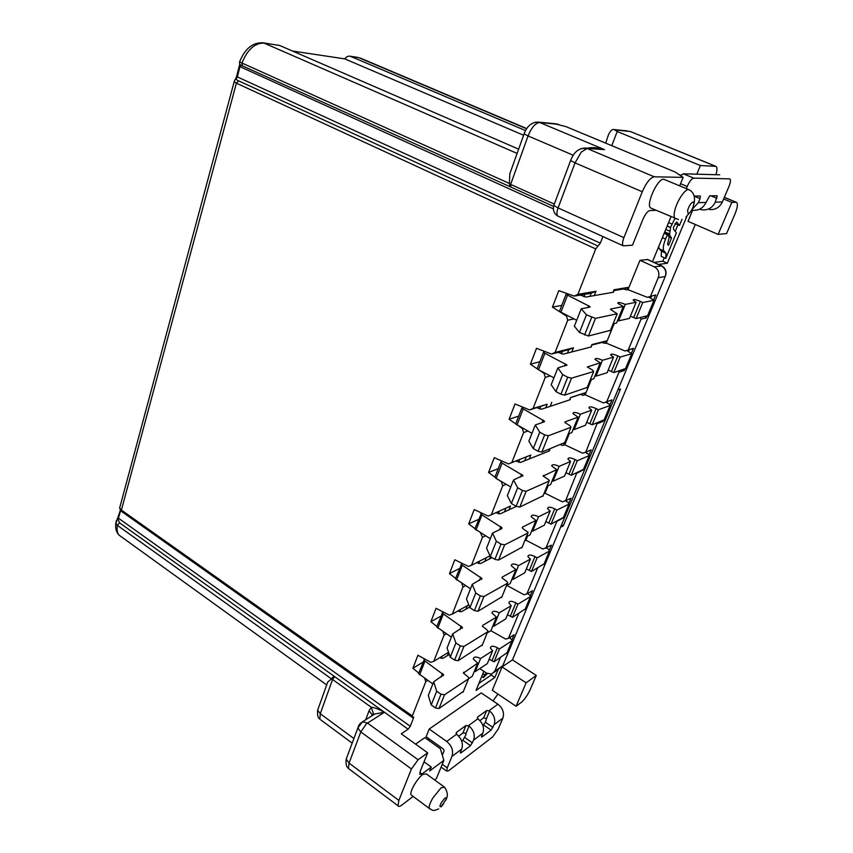 <?xml version="1.0" encoding="UTF-8"?>
<svg xmlns="http://www.w3.org/2000/svg" width="853" height="853" viewBox="0 0 853 853"><rect width="100%" height="100%" fill="white"/><g stroke="black" fill="none" stroke-linecap="round" stroke-linejoin="round"><path stroke-width="1.28" d="M561.466 353.899L562.5 351.276M553.938 377.836L538.488 369.744L530.385 364.178L536.516 348.301L551.55 354.048L568.802 349.687L567.469 353.067M568.802 349.687L573.472 347.789L555.079 352.417L567.735 320.195L573.941 318.915M558.118 352.385L563.353 354.123L571.819 351.948L573.472 347.789M571.819 351.948L591.47 346.883L591.193 346.318M590.905 347.032L591.897 344.58L606.142 340.965L605.161 343.364L606.227 343.098L614.181 323.596M538.488 369.744L544.907 353.281L543.542 352.257L544.822 351.479M544.907 353.281L566.936 364.977L557.841 367.963L562.671 374.606L555.921 391.58L560.911 394.225L564.707 395.142L571.521 378.167L593.667 371.545L592.398 369.935L587.28 366.971L600.309 362.781L595.042 359.433C595.074 357.897 597.548 358.175 602.463 360.265L613.542 357.119L610.673 355.019C610.716 353.579 613.115 353.878 617.86 355.893L620.195 357.066L613.776 372.58L625.537 368.571M571.521 378.167L567.714 377.229L562.671 374.606M626.795 350.498L631.721 353.75L620.195 357.066M591.694 345.081L601.823 342.501L605.161 343.364M613.776 372.58L608.189 370.106M595.031 375.704L595.97 376.152L607.112 372.729L613.542 357.119M590.276 379.873L593.773 378.785L600.309 362.781M587.195 387.454L564.707 395.142M555.921 391.58L551.187 384.767L557.841 367.963M543.542 352.257L537.347 368.165M647.608 315.663L636.114 318.596L630.41 316.154M617.604 320.419L618.564 320.867L629.482 318.404L636.135 302.25L625.281 304.414C620.259 302.335 617.775 301.962 617.839 303.295L623.298 306.483L610.727 309.021M613.104 323.841L616.527 323.063L623.298 306.483M610.449 330.346L588.431 336.007L579.443 332.446L574.346 326.23L581.245 308.797L589.956 307.112M567.565 293.741L566.051 294.392L559.419 311.441L576.703 320.28M613.222 291.715L613.755 291.971L612.976 292.312L614 289.785L627.957 287.397L626.955 289.871L628 289.689L639.985 260.293L647.768 259.525L661.629 265.837M580.232 295.085L585.926 297.047L612.976 292.312M566.051 294.392L590.137 306.664M581.245 308.797L586.459 314.832L579.443 332.446M588.431 336.007L595.501 318.382L586.459 314.832M595.501 318.382L617.209 313.765L610.556 309.447M636.135 302.25L633.15 300.267C633.107 299.03 635.506 299.403 640.358 301.408L642.757 302.538L636.114 318.596M648.611 297.036L654.027 300.267L642.757 302.538M613.648 290.66L623.575 288.954L626.955 289.871M604.191 419.772L592.174 424.773L586.715 422.267M573.227 429.123L574.144 429.571L585.489 425.252L591.705 410.154L580.413 414.227C575.604 412.106 573.141 411.914 573.024 413.641L578.11 417.138L565.049 421.894M568.247 433.974L571.798 432.61L578.11 417.138M564.75 442.547L541.847 452.122L538.104 451.28L533.242 448.561L528.871 441.204L535.279 424.997L544.31 421.819M522.964 407.201L521.823 408.086L515.649 423.962L531.973 433.356M515.649 423.962L515.884 423.355M569.9 399.119L570.412 399.385L569.58 399.929L570.529 397.562L585.03 392.796L580.776 394.31L582.695 395.323L585.169 394.758L591.374 379.532M536.654 407.659L541.559 409.216L569.58 399.929M521.823 408.086L544.555 421.211M535.279 424.997L539.757 432.204L533.242 448.561M541.847 452.122L548.415 435.755L544.651 434.891L539.757 432.204M548.415 435.755L570.966 427.289L569.783 425.551L564.814 422.47M591.705 410.154L588.954 407.937C589.082 406.316 591.46 406.529 596.108 408.566L598.38 409.771L592.174 424.773M605.587 402.189L608.946 403.938L610.14 405.495L598.38 409.771M570.476 397.701L580.776 394.31M515.681 423.866L509.092 419.271L515.02 403.949L529.649 409.952L547.178 404.215L545.739 407.83M547.178 404.215L533.072 408.448L545.28 377.367L550.302 375.928M550.164 406.369L551.763 402.349M448.561 652.3L433.761 661.352L444.061 635.122L446.311 633.811M468.787 604.82L452.314 614.107L462.955 587.013L465.546 585.616M506.202 586.32L507.631 584.987M489.974 555.815L471.485 565.283L482.489 537.262L485.496 535.812M476.624 562.649L480.506 563.588L489.43 558.982L490.39 556.582M489.43 558.982L492.074 557.617M524.766 540.738L525.906 540.162L527.527 536.185M495.924 512.685L500.178 513.858L509.006 509.795L510.499 506.042L491.317 514.785L502.694 485.794L506.213 484.312M509.006 509.795L516.353 506.415M543.915 493.727L545.035 493.215L548.084 485.73M515.862 461.015L520.511 462.433L529.233 458.957L530.779 455.075L511.832 462.539L523.614 432.535L527.783 431.042M529.233 458.957L548.937 451.088L549.801 448.966M564.59 442.963L563.684 445.213L564.782 444.776L569.367 433.537M585.03 392.796L584.081 395.11M602.922 236.569L600.32 243.169L595.714 248.927L577.886 294.328L595.959 291.278L594.242 295.586M116.53 520.234L115.741 523.358L117.373 525.352L331.454 678.86L333.896 676.066L119.495 522.782L118.098 519.296L120.572 510.744L413.438 718.205L413.588 717.01L412.159 717.149L412.319 715.955L425.775 681.696L427.737 680.459M413.438 718.205L410.272 726.266L408.118 729.187L401.262 733.825L427.673 752.826L418.087 759.767L411.434 768.969L398.852 800.423L397.999 805.776C398.575 806.799 399.854 806.554 401.848 805.061L413.14 796.414M434.635 779.973L436.352 778.65L443.859 760.364L440.34 748.678L424.847 737.621L415.582 744.125M429.486 739.135L428.217 740.031M493.087 700.942L497.896 694.033M516.086 706.263L526.12 682.826L536.281 675.448L530.129 689.746C527.517 695.344 524.552 699.556 521.236 702.403L516.086 706.263L492.298 690.28L501.99 667.078M695.302 224.499L512.45 659.881L502.129 666.886M724.314 197.395L736.576 202.406C738.058 203.867 737.482 207.844 734.849 214.316L726.553 233.594L718.119 234.394L688.019 221.343L692.625 210.286M715.976 174.716C717.298 170.088 717.298 167.295 715.955 166.356L700.388 165.546L696.805 174.183M560.57 527.271L563.311 525.832L620.515 389.011L617.903 389.906M483.864 671.332L476.006 690.418L494.847 677.485L498.109 669.669M686.921 216.204L667.334 263.246L658.591 264.451M652.492 261.668L670.959 216.801M451.962 756.398L461.761 749.03C463.35 743.773 461.804 739.007 457.123 734.71L456.6 734.241L446.695 741.449C451.834 745.778 453.593 750.757 451.962 756.398L447.228 767.871L446.673 771.112L448.593 770.728L492.693 736.885L498.259 728.984L502.875 718.119C504.464 712.809 502.812 708.171 497.917 704.215L481.22 692.913L429.187 729.059L426.116 736.725L443.549 749.147L444.125 750.811L442.312 755.246M518.645 149.158L279.816 45.529L262.575 42.735M278.387 45.166L278.963 45.262M357.546 57.364L350.274 56.245L525.512 130.584M729.773 178.874L729.901 178.927C730.904 179.876 730.573 182.435 728.899 186.615L722.374 201.969C719.623 207.46 715.336 209.998 709.525 209.561M699.641 209.198L702.243 209.881C708.118 210.318 712.458 207.748 715.23 202.172L717.202 195.742L709.717 195.817L706.007 202.428C703.192 208.111 698.799 210.723 692.839 210.275M694.161 196.062L700.356 195.998L700.046 198.632L698.372 202.641L691.954 209.507M729.571 178.842L693.734 178.128C691.666 178.608 689.491 181.39 687.198 186.476L686.324 188.598M719.74 174.812L683.317 173.809L680.566 175.665M611.772 145.671L617.22 131.522L614.192 129.581C612.347 128.91 610.428 130.68 608.434 134.881L605.683 143.133M292.515 51.041L344.772 58.878L523.625 135.254M350.274 56.245C348.088 55.871 346.265 56.756 344.772 58.878M239.554 62.738L239.586 61.864C245.003 48.514 252.893 42.181 263.257 42.842L279.816 45.529M239.65 61.885L241.943 63.026C247.466 49.527 254.855 42.895 264.11 43.119L517.121 153.423M494.132 724.687L491.083 730.115L482.094 736.917L481.529 737.024L481.732 735.926L482.894 733.143C484.483 728.004 482.969 723.376 478.384 719.239L477.328 717.821L477.637 717.074L486.69 710.517L489.675 711.007C494.218 715.07 495.7 719.633 494.132 724.687L502.875 718.119M456.6 734.241L456.408 732.45L465.994 725.508L469.086 726.01C473.714 730.211 475.238 734.902 473.65 740.084L482.894 733.143M446.695 741.449L429.187 729.059M458.658 736.128L462.88 733.036L465.343 733.143L465.973 734.71L462.848 740.265L470.525 745.661L461.004 752.858L460.385 752.975L460.577 751.877L461.761 749.03M482.851 725.445L485.442 722.267L486.53 718.525L483.608 717.874L479.887 720.604M470.525 745.661L473.65 740.084M461.697 741.129L462.848 740.265M331.454 678.86L327.733 682.037L326.763 684.735M365.692 719.772L369.093 710.741L371.258 707.233L373.315 713.385L372.452 715.251M371.556 716.062L374.894 713.982L384.415 712.234L408.118 729.187M536.281 675.448L512.45 659.881M526.12 682.826L502.076 666.961M723.643 198.973L731.821 202.396L718.119 234.394M735.99 202.278L731.821 202.396M617.22 131.522L700.388 165.546M680.886 175.313L678.7 174.407M642.277 191.754L623.927 237.656L558.075 207.929L575.039 162.88L642.277 191.754C646.307 182.627 650.295 177.637 654.24 176.795L683.114 177.392L675.267 172.071L565.88 126.585L554.301 123.674M623.927 237.656C622.327 241.943 622.114 244.672 623.287 245.835L632.489 245.195L642.906 219.381C645.241 214.103 647.566 211.16 649.879 210.542L655.989 210.296M679.67 185.805L683.114 177.392M651.319 208.271L650.86 208.068C645.284 205.701 657.407 178.33 663.698 179.215L688.872 189.675M598.017 246.048L238.712 80.896C236.302 80.267 235.844 78.945 237.347 76.919L240.162 65.766L241.207 65.254M545.28 377.367L544.011 373.294L539.501 370.277M529.649 409.952L533.072 408.448M523.614 432.535L522.377 428.526L519.157 426.287M494.964 477.126L488.545 472.477L494.26 457.666L508.505 463.915L511.832 462.539M502.694 485.794L501.479 481.849L499.495 480.42M474.94 528.593L468.681 523.891L474.204 509.582L488.087 516.044L491.317 514.785M482.489 537.262L480.474 532.762M455.577 578.355L449.467 573.6L454.82 559.76L468.35 566.424L471.485 565.283M462.955 587.013L461.793 583.239M436.853 626.486L430.893 621.688L436.064 608.296L449.254 615.141L452.314 614.107M444.061 635.122L442.984 631.615M418.727 673.07L412.905 668.24L417.917 655.275L430.786 662.291L433.761 661.352M425.775 681.696L424.773 678.423M559.771 311.793L552.435 307.101L558.79 290.638L574.261 296.098L577.886 294.328M567.735 320.195L566.435 316.058L560.506 312.262M551.55 354.048L555.079 352.417M530.385 364.178L539.864 361.725M544.822 373.07L544.011 373.294M539.682 409.056L540.759 406.316M509.092 419.271L518.709 416.093M508.505 463.915L530.779 455.075M526.269 456.909L524.744 460.748M518.645 462.337L519.776 459.468M488.545 472.477L498.269 468.638M548.937 451.088L549.801 450.469L549.311 450.192M510.776 486.956L496.137 478.469L502.108 463.126L500.85 461.985L501.905 461.015M502.108 463.126L522.953 475.473L513.527 480.004L517.664 487.724L511.384 503.505L516.118 506.287L519.808 507.055L526.141 491.285L549.055 481.092L549.3 480.452L547.957 479.226L543.137 476.049L556.668 469.662L551.742 466.026C551.944 464.128 554.397 464.245 559.099 466.367L570.582 461.441L567.938 459.106C568.141 457.336 570.518 457.475 575.061 459.522L577.289 460.748L571.275 475.27L583.516 469.331M526.141 491.285L522.431 490.486L517.664 487.724M585.243 452.335L588.133 453.913L589.252 455.577L577.289 460.748M560.72 444.637L562.276 445.49L563.684 445.213M571.275 475.27L565.934 472.743M552.147 480.751L553.043 481.209L564.569 476.049L570.582 461.441M546.954 486.242L550.569 484.611L556.668 469.662M543.084 495.753L519.808 507.055M511.384 503.505L507.343 495.636L513.527 480.004M496.137 478.469L494.889 477.317L495.145 476.635M553.043 481.209L559.099 466.367M586.811 451.717L586.31 452.922M564.782 444.776L582.652 453.199L585.776 452.154L597.409 422.768M585.169 394.758L603.487 402.936L611.953 399.918L607.709 401.432L607.08 402.968M607.709 401.432L603.487 402.936M606.707 401.784L619.001 372.185L618.596 371.087M606.227 343.098L625.025 350.999L633.47 348.301L629.162 349.837L628.533 351.361M633.47 348.301L631.529 352.982M624.78 369.168L624.193 370.565L623.468 369.573M479.781 668.613L486.509 673.092L491.563 674.105L494.783 671.183L500.434 657.599M490.88 630.687L505.605 639.068L508.42 638.364L514.071 634.728L512.045 639.59M508.42 638.364L518.763 613.467M507.354 585.67L523.977 594.744L526.866 593.965L532.453 590.639L530.438 595.469M526.866 593.965L537.667 567.97M525.906 540.162L542.924 549.033L551.401 545.174L549.396 549.982M545.899 548.17L556.988 521.108M562.639 518.219L557.062 521.29M545.035 493.215L562.479 501.873L570.956 498.28L568.962 503.057M526.376 536.772L530.033 534.895L535.94 520.447L531.174 516.673C531.44 514.615 533.882 514.658 538.499 516.79L550.153 511.075L547.605 508.633C547.882 506.703 550.249 506.778 554.706 508.836L556.87 510.094L569.036 504.08L567.981 502.321L565.528 500.914L576.884 472.743M582.695 470.12L577.044 473.18M585.776 452.154L591.129 449.883L589.146 454.638M603.391 420.465L602.975 421.467L597.686 423.504M611.953 399.918L609.991 404.631M624.193 370.565L619.001 372.185M628.33 349.741L641.04 319.139L640.464 317.604M646.883 316.143L646.116 317.966L641.04 319.139M628 289.689L647.288 297.302L655.712 294.957L653.782 299.584M650.679 295.927L658.271 277.673C659.732 272.885 658.388 269.271 654.23 266.818L639.985 260.293M507.045 652.705L494.079 661.811L489.164 659.209M474.417 671.119L475.238 671.61L487.351 663.613L492.639 650.754L480.559 658.569C476.219 656.394 473.81 656.554 473.34 659.038L477.68 663.133L463.403 673.06L463.744 672.196M468.713 678.647L472.317 676.258L477.68 663.133M463.403 691.356L439.007 708.502L435.488 707.947L431.223 704.973L428.313 695.44L433.708 681.803L443.613 674.819L443.251 675.715M424.634 658.932L418.546 673.55L432.855 683.978M418.546 673.55L418.887 672.665M439.7 657.716L443.059 658.281L449.307 654.432M423.76 660.137L443.613 674.819M433.708 681.803L436.693 691.229L431.223 704.973M439.007 708.502L444.52 694.758L440.99 694.193L436.693 691.229M444.52 694.758L468.51 678.839L468.851 677.975L467.689 676.568L463.403 673.06M492.639 650.754L490.368 648.056C490.827 645.732 493.162 645.604 497.363 647.704L499.378 649.016L494.079 661.811M509.465 637.692L512.301 640.113L512.013 640.795L499.378 649.016M448.657 652.566L447.462 655.562M412.905 668.24L422.981 662.163M441.225 658.377L442.057 656.277M475.238 671.61L480.559 658.569M525.288 608.957L512.482 617.348L507.46 614.757M492.927 625.793L493.759 626.273L505.744 618.915L511.214 605.651L499.261 612.817C494.825 610.652 492.416 610.748 492 613.104L496.467 617.103L482.681 625.42M487.191 632.958L490.944 630.644L496.467 617.103M482.34 644.868L458.178 660.702L454.617 660.094L450.245 657.173L447.079 648.003L452.655 633.907L462.454 627.467L462.123 628.32M442.984 611.889L436.693 626.902L451.365 637.159M436.693 626.902L437.024 626.059M457.89 610.961L461.473 611.697L469.662 607.059M442.089 613.04L462.454 627.467M452.655 633.907L455.907 642.959L450.245 657.173M458.178 660.702L463.883 646.489L460.311 645.87L455.907 642.959M463.883 646.489L487.649 631.849L487.969 631.039L486.764 629.663L482.35 626.23M511.214 605.651L508.846 603.039C509.252 600.832 511.597 600.768 515.873 602.858L517.942 604.148L512.482 617.348M527.623 593.507L530.705 595.98L530.438 596.62L517.942 604.148M467.252 605.683L465.855 609.223M430.893 621.688L440.894 616.111M459.628 611.761L460.535 609.468M493.759 626.273L499.261 612.817M544.097 563.854L531.462 571.478L526.344 568.908M512.024 579.006L512.877 579.486L524.734 572.811L530.374 559.12L518.56 565.582C514.039 563.428 511.608 563.46 511.267 565.678L515.884 569.559L502.236 577.076M506.458 585.648L510.169 583.548L515.884 569.559M501.916 596.823L478.011 611.26L474.407 610.599L469.928 607.709L466.484 598.945L472.253 584.358L481.945 578.515L481.625 579.315M461.953 563.279L455.449 578.697L470.504 588.773M455.449 578.697L455.758 577.907M461.015 564.366L481.945 578.515M472.253 584.358L475.771 593.006L469.928 607.709M478.011 611.26L483.918 596.546L480.292 595.874L475.771 593.006M483.918 596.546L507.428 583.281L507.727 582.524L506.479 581.202L501.937 577.844M530.374 559.12L527.922 556.593C528.263 554.514 530.619 554.514 534.98 556.593L537.102 557.862L531.462 571.478M546.315 547.946L548.447 549.215L549.439 551.07L537.102 557.862M486.285 557.702L484.845 561.349M449.467 573.6L459.394 568.556M478.65 563.598L479.631 561.103M512.877 579.486L518.56 565.582M563.502 517.334L551.049 524.147L545.824 521.599M531.76 530.683L532.635 531.152L544.331 525.203L550.153 511.075M522.153 547.136L498.547 560.069L494.9 559.355L490.294 556.529L486.562 548.191L492.533 533.093L501.799 528.615M481.582 513.016L474.833 528.86L490.294 538.733M474.833 528.86L475.121 528.124M480.602 514.05L502.097 527.879M492.533 533.093L496.35 541.292L490.294 556.529M498.547 560.069L504.656 544.843L500.988 544.107L496.35 541.292M504.656 544.843L527.879 533.061L528.156 532.357L523.475 529.063L522.185 527.804L522.462 527.101L535.94 520.447M505.957 508.111L504.464 511.885M468.681 523.891L478.501 519.424M498.312 513.815L499.378 511.107M532.635 531.152L538.499 516.79M556.87 510.094L551.049 524.147M566.563 500.412L566.2 501.297M546.954 547.594L546.709 548.18M655.712 294.957L647.288 297.302M646.116 317.966L645.124 316.538M651.329 296.513L650.7 298.028M629.162 349.837L625.025 350.999M602.975 421.467L602.474 420.817M120.081 509.55L120.625 510.403M333.896 676.066L384.415 712.234C378.668 709.152 374.286 707.489 371.258 707.233L332.574 679.5L334.728 676.717M412.319 715.955L121.403 510.073L119.644 508.036L119.921 507.013M234.714 80.043L234.159 81.749M119.644 508.036L234.159 81.76L236.398 83.189L238.712 80.896M509.785 186.594L509.39 183.448L241.943 63.026L242.423 65.873M512.76 165.589L509.806 173.809L509.39 183.448M654.24 176.795L587.067 148.497L604.468 149.616C597.804 147.612 592.142 147.121 587.482 148.166M554.301 204.07L510.638 184.397L528.06 135.947C531.547 127.449 535.428 122.96 539.704 122.501L604.468 149.616L597.654 148.827M574.261 296.098L591.204 293.219L595.959 291.278M584.028 296.748L585.009 294.274M591.204 293.219L589.967 296.343M618.564 320.867L625.281 304.414M623.575 288.954L627.957 287.397M567.661 315.813L566.435 316.058M552.435 307.101L561.764 305.406M424.048 761.825L431.277 767.06L421.968 773.991L419.804 774.353L420.337 771.005L427.673 752.826M431.277 767.06L429.667 770.995L443.859 760.364M411.839 795.444L411.061 794.879C409.227 792.266 417.202 778.32 422.715 774.481L426.255 773.863L443.752 786.615M561.583 524.83L563.311 525.832M494.847 677.485L491.189 675.043L491.584 674.094M478.896 683.402L491.189 675.043M481.742 676.482L483.384 677.581L484.525 674.808L482.883 673.699M486.349 672.996L484.525 674.808M483.384 677.581L487.372 673.593M667.334 263.246L662.824 261.199L654.038 262.383M677.922 224.808L675.203 231.366M664.263 257.745L662.824 261.199M665.564 233.946L664.732 231.92M676.621 221.993L673.454 227.271L673.507 229.276L676.386 232.837L665.766 258.427L661.224 256.38L661.448 251.24L659.358 248.905L658.665 246.666M676.728 222.036L679.446 225.469L674.947 223.507M664.913 232.954L669.552 235.001L671.514 238.03L668.485 245.344L667.579 244.299L669.21 236.963L667.345 234.735L665.564 239.064C663.218 245.067 662.674 249.033 663.954 250.974L666.012 253.298L661.448 251.24M666.012 253.298L665.766 258.427M667.345 234.735L664.156 233.327M671.514 238.03L669.189 237.006M667.121 226.109L670.533 227.612L669.552 235.001M667.281 225.725L670.533 227.612M674.862 218.496L670.65 227.207M682.005 219.296L679.446 225.469M574.144 429.571L580.413 414.227M601.823 342.501L606.142 340.965M595.97 376.152L602.463 360.265M351.073 56.501L358.9 57.705L526.578 128.76M722.374 201.969L715.23 202.172M700.121 209.369L700.345 208.825M706.007 202.428L698.372 202.641M710.944 195.806L716.872 198.291M694.182 196.158L700.046 198.632M680.545 183.683L687.198 186.476M693.734 178.128L683.317 173.809M360.382 58.089L526.706 128.568M497.917 704.215L489.068 710.645M477.872 718.78L468.457 725.626M447.228 767.871L442.249 764.288M456.067 733.271L456.408 732.45M465.994 725.508L462.88 733.036M465.898 733.697L469.086 726.01M472.477 742.899L464.81 737.525M492.97 727.438L485.442 722.267M486.53 718.525L489.675 711.007M483.555 724.922L491.083 730.115M482.094 736.917L481.529 736.523M477.328 717.821L477.637 717.074M486.69 710.517L483.608 717.874M461.004 752.858L460.396 752.431M331.582 678.689L332.574 679.5L320.259 713.737L317.657 710.165L318.606 707.5M353.91 738.538L320.259 713.737L319.875 719.218C317.913 717.949 317.177 714.921 317.657 710.165L327.733 682.037M369.093 710.741L371.993 714.622L371.993 715.784M418.087 759.767L367.451 723.035L362.461 721.809L359.625 724.005M398.852 800.423L349.058 763.083L360.798 731.917L366.31 723.898L384.415 712.234M358.9 725.061L357.876 727.972L360.798 731.917L411.434 768.969M349.378 769.182L348.461 768.489L349.069 763.083M320.813 719.911L352.193 743.123M349.058 763.083L346.211 759.063L347.363 756.003M614.821 129.901L630.42 131.543L715.432 166.218M558.32 216.289L557.915 216.108C556.561 214.871 556.614 212.152 558.075 207.929L553.789 205.424L554.173 204.389M239.309 66.374L553.373 208.857M600.32 243.169L237.347 76.919L236.59 76.482L239.49 65.18L240.162 65.766M121.808 511.491L121.403 510.073L236.398 83.189L595.714 248.927M521.641 474.289L520.543 477.051M522.431 490.486L516.118 506.287M549.055 481.092L542.817 496.393M543.137 476.038L543.393 475.409M569.068 474.033L575.061 459.522M589.252 455.577L583.303 469.843M658.271 277.673L665.223 276.532L502.737 665.798L494.783 671.183M647.128 259.387L661.235 265.816C665.351 268.237 666.683 271.808 665.223 276.532L502.737 665.798L494.1 672.377M419.612 674.872L424.837 661.448M442.494 673.443L441.022 677.143M440.99 694.193L435.488 707.947M468.51 678.839L463.051 692.22M492.074 660.489L497.363 647.704M512.013 640.795L506.757 653.398M437.802 628.192L443.208 614.32M461.292 626.134L459.906 629.621M460.311 645.87L454.617 660.094M487.649 631.849L482.009 645.678M510.435 616.047L515.873 602.858M530.438 596.62L525.021 609.607M456.6 579.944L462.187 565.603M480.729 577.225L479.439 580.488M480.292 595.874L474.407 610.599M507.428 583.281L501.607 597.58M529.361 570.199L534.98 556.593M549.439 551.07L543.851 564.462M476.027 530.065L481.806 515.233M500.839 526.642L499.634 529.66M500.988 544.107L494.9 559.355M527.879 533.061L521.865 547.85M522.185 527.804L522.462 527.101M548.905 522.889L554.706 508.836M569.036 504.08L563.268 517.899M665.607 275.647C666.737 271.361 665.489 268.119 661.864 265.944L654.23 266.818M410.272 726.266L118.546 518.272L118.119 516.993M121.638 536.995L119.047 535.13C117.213 532.869 116.658 529.606 117.373 525.352L119.495 522.782M117.351 518.741L118.098 519.296M242.785 66.001L242.455 65.884C240.056 65.361 239.149 64.05 239.736 61.928M558.683 124.367L535.503 122.139M524.371 133.164L524.115 133.868L528.06 135.947L573.216 155.214M511 187.127L510.638 184.397L509.348 183.79M570.924 159.692L570.625 160.524L575.039 162.88L581.288 152.079L587.067 148.497L581.042 148.529M560.826 312.422L567.469 295.362M588.655 305.662L587.93 307.506M591.641 317.369L584.582 335.016M617.209 313.765L610.268 330.793M633.736 317.444L640.358 301.408M654.027 300.267L647.459 316.005M693.713 204.784C695.611 197.651 694.129 192.661 689.245 189.824L688.403 189.611C684.703 189.195 676.589 201.777 674.67 210.958C673.763 215.148 673.966 217.718 675.277 218.677L675.64 218.848M687.571 210.531L688.158 213.74C689.437 213.431 690.855 211.725 692.401 208.601C694.075 204.645 694.299 202.438 693.052 201.99C690.898 202.95 689.064 205.797 687.571 210.531M627.381 130.904L614.245 129.603M421.968 773.991L419.857 772.445M445.565 800.455C448.22 796.403 447.846 791.957 444.466 787.138L441.022 787.863L432.738 798.141C429.869 803.185 428.718 806.607 429.283 808.42L429.923 808.943M441.417 802.46C439.498 806.138 439.498 807.396 441.417 806.256L445.884 799.666C446.45 797.811 446.066 797.363 444.712 798.333L441.417 802.46M659.358 248.905L663.954 250.974M665.564 239.064L662.376 237.646M669.37 233.893L664.764 231.856M669.648 231.131L665.756 229.425M671.833 223.998L668.581 222.58M610.14 405.495L603.999 420.23M589.913 423.568L596.108 408.566M570.966 427.289L564.515 443.133M544.651 434.891L538.104 451.28M543.19 420.081L542.199 422.555M516.939 425.061L523.134 409.173M631.721 353.75L625.366 368.976M611.452 371.396L617.86 355.893M593.667 371.545L586.981 387.966M567.714 377.229L560.911 394.225M565.518 363.9L564.643 366.076M446.673 771.112L441.097 767.092M371.418 716.157L373.23 713.769M374.766 714.036L362.461 721.809L357.876 727.972L346.211 759.063C345.646 763.84 346.393 766.975 348.461 768.489L397.999 805.776M724.357 197.299L736.363 202.321M715.763 166.271L630.42 131.543M623.287 245.835L557.915 216.108C554.055 213.74 552.68 210.179 553.789 205.424L570.625 160.524C573.717 152.292 578.707 148.134 585.585 148.049L601.472 149.072M500.85 461.985L494.889 477.317M522.953 475.473L522.686 476.155M412.159 717.149L121.531 511.299L119.687 508.143M374.883 713.993L373.326 714.377L373.315 713.385M326.688 684.938L119.047 535.13C116.317 532.293 115.219 528.37 115.741 523.358M120.582 509.625L115.859 523.518M234.202 81.76L236.59 76.482M240.749 65.063L239.757 64.497L239.501 65.18M242.455 65.884L509.636 186.53M509.806 173.809L524.115 133.868C527.037 125.977 531.814 122.054 538.446 122.107L556.828 123.93M601.994 149.147L597.249 148.795M553.544 206.394L509.529 186.466M678.444 219.541L650.86 208.068M685.908 217.046L690.599 211.693M411.061 794.879L429.283 808.42C433.473 810.84 432.972 811.214 438.645 808.911M443.624 803.782L441.118 806.853M566.936 364.977L566.723 365.51"/></g></svg>
